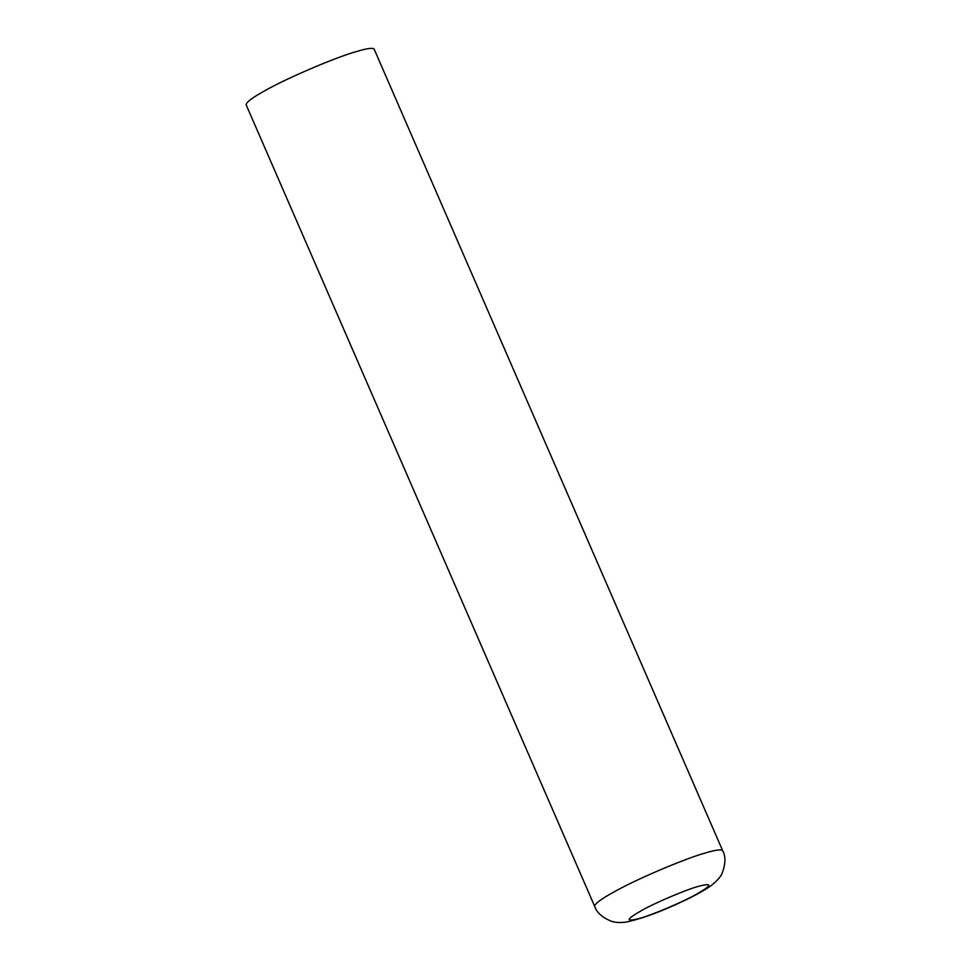 <?xml version="1.0" encoding="UTF-8"?>
<svg xmlns="http://www.w3.org/2000/svg" width="971" height="971" viewBox="0 0 971 971"><rect width="100%" height="100%" fill="white"/><g stroke="black" fill="none" stroke-linecap="round" stroke-linejoin="round"><path stroke-width="1.46" d="M722.655 850.669L374.138 49.12C372.791 47.628 367.111 48.368 357.11 51.354C337.653 56.561 287.865 77.692 266.564 89.781C253.018 97.136 246.209 102.125 246.136 104.771L594.653 906.319C596.582 912.327 601.984 917.243 610.856 921.078C615.189 922.596 620.335 922.923 626.295 922.049C641.904 918.736 661.057 911.672 683.742 900.882C694.896 895.626 703.757 890.735 710.311 886.22C716.877 881.183 720.858 876.74 722.254 872.905C725.665 863.632 725.81 856.228 722.655 850.669C721.307 849.176 715.639 849.916 705.638 852.902C686.181 858.109 636.381 879.24 615.092 891.329C601.547 898.685 594.738 903.673 594.653 906.319M698.392 886.365C686.23 889.618 655.109 902.824 641.807 910.385C625.834 919.525 625.118 922.183 639.671 918.36C651.832 915.107 682.953 901.901 696.268 894.34C712.241 885.212 712.945 882.554 698.392 886.365"/></g></svg>
